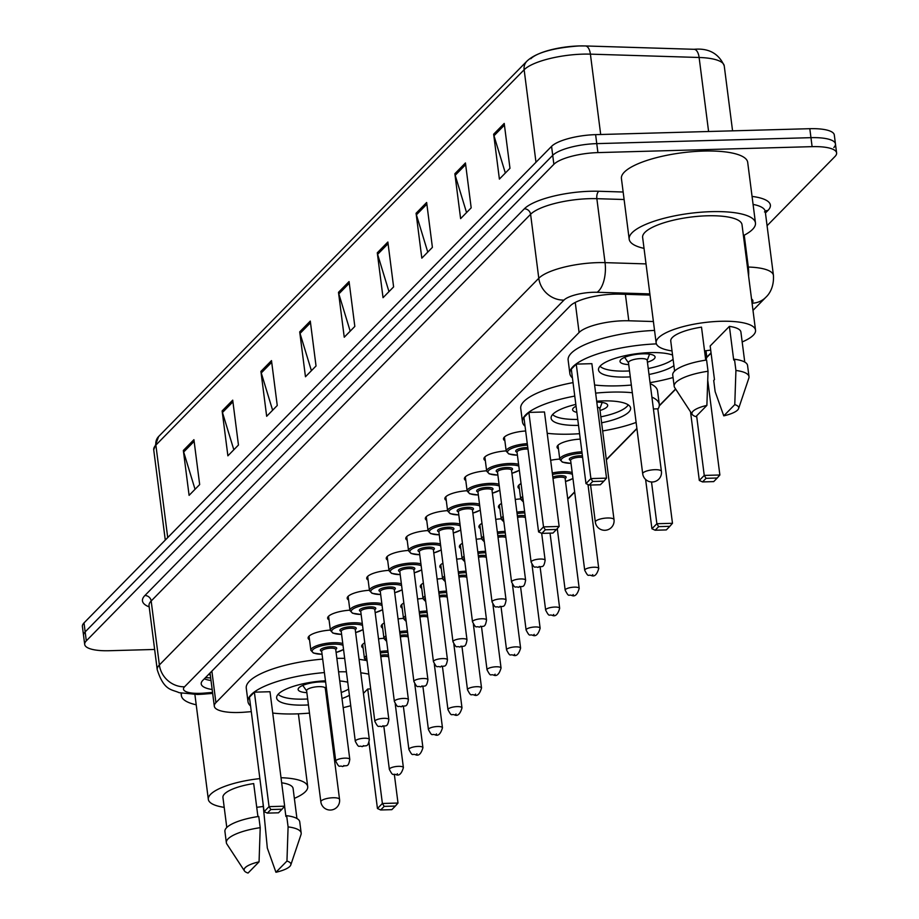 <?xml version="1.0" encoding="UTF-8"?>
<svg xmlns="http://www.w3.org/2000/svg" width="919" height="919" viewBox="0 0 919 919"><rect width="100%" height="100%" fill="white"/><g stroke="black" fill="none" stroke-linecap="round" stroke-linejoin="round"><path stroke-width="1.38" d="M653.409 321.535L628.803 320.777A35.359 9.925 172.7 0 0 623.151 320.777A35.359 9.925 172.7 0 0 579.096 332.483L215.919 702.644A35.359 9.925 172.7 0 0 214.311 706.206A35.359 9.925 172.7 0 0 244.787 712.168L251.301 711.651M567.735 498.902L574.662 491.849M606.322 459.58L636.901 428.415M659.291 405.601L675.591 388.978M706.677 357.296L711.042 352.839M558.465 448.897A18.862 5.296 -7.3 0 1 557.063 447.22A18.862 5.296 -7.3 0 1 580.28 439.121M550.665 460.293A18.862 5.296 -7.3 0 1 559.763 459.075M519.396 488.713A18.862 5.296 -7.3 0 1 517.994 487.036A18.862 5.296 -7.3 0 1 521.05 483.555M499.856 508.632A18.862 5.296 -7.3 0 1 498.454 506.955A18.862 5.296 -7.3 0 1 501.521 503.474M515.26 499.476A18.862 5.296 -7.3 0 1 520.694 498.902M480.327 528.54A18.862 5.296 -7.3 0 1 478.925 526.863A18.862 5.296 -7.3 0 1 481.981 523.382M495.732 519.384A18.862 5.296 -7.3 0 1 501.165 518.81M460.787 548.448A18.862 5.296 -7.3 0 1 459.385 546.771A18.862 5.296 -7.3 0 1 462.452 543.29M476.191 539.292A18.862 5.296 -7.3 0 1 481.625 538.718M441.258 568.356A18.862 5.296 -7.3 0 1 439.845 566.678A18.862 5.296 -7.3 0 1 442.912 563.198M456.663 559.2A18.862 5.296 -7.3 0 1 462.096 558.626M421.718 588.263A18.862 5.296 -7.3 0 1 420.316 586.586A18.862 5.296 -7.3 0 1 423.372 583.106M437.122 579.108A18.862 5.296 -7.3 0 1 442.556 578.545M402.189 608.183A18.862 5.296 -7.3 0 1 400.776 606.506A18.862 5.296 -7.3 0 1 403.843 603.025M417.594 599.027A18.862 5.296 -7.3 0 1 423.027 598.453M382.649 628.091A18.862 5.296 -7.3 0 1 381.247 626.413A18.862 5.296 -7.3 0 1 384.303 622.933M398.053 618.935A18.862 5.296 -7.3 0 1 403.487 618.361M363.12 647.998A18.862 5.296 -7.3 0 1 361.707 646.321A18.862 5.296 -7.3 0 1 364.774 642.841M378.525 638.843A18.862 5.296 -7.3 0 1 383.958 638.268M504.864 440.706A18.862 5.296 -7.3 0 1 503.463 439.029A18.862 5.296 -7.3 0 1 525.657 430.977M485.335 460.614A18.862 5.296 -7.3 0 1 483.922 458.937A18.862 5.296 -7.3 0 1 506.174 450.884M465.795 480.522A18.862 5.296 -7.3 0 1 464.394 478.845A18.862 5.296 -7.3 0 1 486.633 470.792M446.266 500.43A18.862 5.296 -7.3 0 1 444.853 498.753A18.862 5.296 -7.3 0 1 467.105 490.712M426.726 520.349A18.862 5.296 -7.3 0 1 425.325 518.672A18.862 5.296 -7.3 0 1 447.564 510.619M407.186 540.257A18.862 5.296 -7.3 0 1 405.784 538.58A18.862 5.296 -7.3 0 1 428.036 530.527M387.657 560.165A18.862 5.296 -7.3 0 1 386.256 558.488A18.862 5.296 -7.3 0 1 408.495 550.435M368.117 580.073A18.862 5.296 -7.3 0 1 366.715 578.396A18.862 5.296 -7.3 0 1 388.955 570.343M348.588 599.981A18.862 5.296 -7.3 0 1 347.187 598.303A18.862 5.296 -7.3 0 1 369.427 590.262M329.048 619.9A18.862 5.296 -7.3 0 1 327.646 618.223A18.862 5.296 -7.3 0 1 349.886 610.17M309.519 639.808A18.862 5.296 -7.3 0 1 308.118 638.131A18.862 5.296 -7.3 0 1 330.358 630.078M650.009 295.068L619.946 294.137A35.359 9.925 172.7 0 0 614.294 294.137A35.359 9.925 172.7 0 0 570.251 305.855L202.823 680.336A35.359 9.925 172.7 0 0 201.215 683.897A35.359 9.925 172.7 0 0 212.174 689.514M154.633 649.457L109.189 650.721A35.359 9.925 -7.3 0 1 84.697 644.426A35.359 9.925 -7.3 0 1 86.306 640.865L553.87 164.317A35.359 9.925 -7.3 0 1 597.913 152.6L812.109 146.649A35.359 9.925 -7.3 0 1 836.6 152.933A35.359 9.925 -7.3 0 1 834.992 156.494L767.078 225.718M84.697 644.426L83.549 635.454A35.359 9.925 -7.3 0 1 85.157 631.893L552.721 155.334A35.359 9.925 -7.3 0 1 596.764 143.628L810.96 137.666A35.359 9.925 -7.3 0 1 835.451 143.961A35.359 9.925 -7.3 0 1 833.843 147.522M211.025 680.531A35.359 9.925 -7.3 0 1 204.305 678.831M579.085 45.95A38.667 10.856 -7.3 0 1 585.127 45.961A11.786 5.583 -88.2 0 1 585.357 45.95L694.063 49.293A11.786 5.583 -88.2 0 0 693.834 49.293L585.575 45.973M835.451 143.961L834.303 134.978A35.359 9.925 -7.3 0 0 809.811 128.694L595.615 134.645A35.359 9.925 -7.3 0 0 551.572 146.362L84.008 622.91A35.359 9.925 -7.3 0 0 82.4 626.471L83.549 635.454A35.359 9.925 -7.3 0 1 85.157 631.893L552.721 155.334A35.359 9.925 -7.3 0 1 596.764 143.628L810.96 137.666A35.359 9.925 -7.3 0 1 835.451 143.961L836.6 152.933M195.046 489.299L183.685 452.022A9.431 8.524 -135.5 0 1 183.34 450.471L189.096 495.352L199.676 484.577L193.92 439.684L183.34 450.471M233.828 449.759L222.467 412.493A9.431 8.524 -135.5 0 1 222.134 410.931L227.889 455.824L238.458 445.037L232.714 400.156L222.134 410.931M272.621 410.23L261.26 372.953A9.431 8.524 -135.5 0 1 260.916 371.402L266.671 416.296L277.251 405.509L271.496 360.616L260.916 371.402M311.403 370.702L300.042 333.425A9.431 8.524 -135.5 0 1 299.709 331.874L305.464 376.756L316.033 365.98L310.289 321.087L299.709 331.874M505.347 173.036L493.985 135.759A9.431 8.524 -135.5 0 1 493.652 134.208L499.396 179.09L509.976 168.315L504.221 123.422L493.652 134.208M466.553 212.565L455.192 175.288A9.431 8.524 -135.5 0 1 454.859 173.737L460.614 218.63L471.183 207.843L465.439 162.95L454.859 173.737M427.772 252.093L416.41 214.828A9.431 8.524 -135.5 0 1 416.077 213.265L421.821 258.159L432.401 247.372L426.646 202.49L416.077 213.265M388.978 291.633L377.617 254.356A9.431 8.524 -135.5 0 1 377.284 252.805L383.039 297.687L393.608 286.912L387.864 242.019L377.284 252.805M350.196 331.162L338.835 293.896A9.431 8.524 -135.5 0 1 338.491 292.334L344.246 337.227L354.826 326.44L349.071 281.559L338.491 292.334M530.791 58.759A38.667 10.856 -7.3 0 1 578.947 45.95M644.035 248.371A63.652 17.863 -7.3 0 1 629.182 239.158A63.652 17.863 -7.3 0 1 711.363 211.657A63.652 17.863 -7.3 0 1 755.464 222.984A63.652 17.863 -7.3 0 1 743.414 235.632M629.182 239.158L621.428 178.562A63.652 17.863 -7.3 0 1 703.598 151.061A63.652 17.863 -7.3 0 1 747.698 162.376L755.464 222.984M672.03 350.932A50.097 14.061 -7.3 0 1 656.143 342.925A50.097 14.061 -7.3 0 1 720.818 321.282A50.097 14.061 -7.3 0 1 755.533 330.197A50.097 14.061 -7.3 0 1 742.184 341.948M656.143 342.925L642.634 237.435A50.097 14.061 -7.3 0 1 707.308 215.793A50.097 14.061 -7.3 0 1 742.012 224.707L755.533 330.197M723.77 415.847L734.775 404.624A23.572 6.617 -7.3 0 1 738.612 408.541A23.572 6.617 -7.3 0 1 723.77 415.847L715.143 391.643L713.707 380.42L714.477 379.639L710.169 345.969L729.399 326.371A35.359 9.925 -7.3 0 1 740.909 332.069L744.758 362.075M729.399 326.371L733.707 360.041L734.476 359.249A37.725 10.591 -7.3 0 1 747.561 365.429L748.996 376.652A37.725 10.591 -7.3 0 1 748.847 378.111L738.612 408.541M734.476 359.249L735.924 370.472A37.725 10.591 -7.3 0 1 748.996 376.652M735.924 370.472L734.775 404.624M704.735 352.356A68.959 19.356 -7.3 0 1 706.654 356.067A68.959 19.356 -7.3 0 1 705.735 360.145L701.507 327.141A35.359 9.925 -7.3 0 0 670.755 341.052L674.603 371.069M710.697 350.082A50.097 14.061 -7.3 0 1 704.551 350.874M695.878 416.629A23.572 6.617 -7.3 0 1 692.271 414.48A23.572 6.617 -7.3 0 1 706.883 405.405L695.878 416.629M692.271 414.48L674.695 387.611A37.725 10.591 -7.3 0 1 674.167 386.244A37.725 10.591 -7.3 0 1 708.032 371.253L706.596 360.03A37.725 10.591 -7.3 0 0 672.731 375.021L674.167 386.244M706.883 405.405L708.032 371.253M631.342 385.05A68.959 19.356 -7.3 0 1 617.637 385.854A68.959 19.356 -7.3 0 1 594.593 384.992M572.434 377.939A68.959 19.356 -7.3 0 1 569.86 373.596A68.959 19.356 -7.3 0 1 656.396 343.89M569.86 373.596L568.137 360.133A68.959 19.356 -7.3 0 1 654.546 330.426M630.296 376.882A40.08 11.246 -7.3 0 1 626.276 377.054A40.08 11.246 -7.3 0 1 598.51 369.932A40.08 11.246 -7.3 0 1 650.25 352.62A40.08 11.246 -7.3 0 1 672.559 355.044M673.914 365.659A40.08 11.246 -7.3 0 1 648.998 374.481M592.721 481.476L589.194 485.071L600.36 484.761L603.875 481.165L592.721 481.476L590.906 478.581L606.529 478.144L591.87 363.671L576.247 364.108L571.308 369.139L585.977 483.612L590.906 478.581L576.247 364.108M673.053 377.525A68.959 19.356 -7.3 0 1 650.055 382.649M702.541 481.924L713.695 481.613L717.222 478.018L706.068 478.328L702.541 481.924L699.313 480.453L704.253 475.422L696.625 415.859M706.068 478.328L704.253 475.422L719.876 474.997L707.779 380.604M699.313 480.453L690.525 411.815M719.876 474.997L717.222 478.018M589.194 485.071L585.977 483.612M606.529 478.144L603.875 481.165M629.538 370.931A38.897 10.913 -7.3 0 1 625.908 371.081A38.897 10.913 -7.3 0 1 600.015 366.233M647.424 362.189A17.679 4.963 172.7 0 0 655.075 356.974A17.679 4.963 172.7 0 0 642.829 353.826A17.679 4.963 172.7 0 0 620.003 361.466A17.679 4.963 172.7 0 0 628.722 364.59M673.099 359.318A38.897 10.913 -7.3 0 1 648.24 368.53M647.125 360.662A9.431 2.642 172.7 0 0 647.183 360.271A9.431 2.642 172.7 0 0 640.646 358.594A9.431 2.642 172.7 0 0 628.47 362.66L642.703 473.767A9.431 9.431 0 0 0 658.797 479.167A9.431 9.431 0 0 0 661.416 471.367A9.431 2.642 172.7 0 0 654.879 469.689A9.431 2.642 172.7 0 0 643.139 472.814A9.431 2.642 172.7 0 0 642.703 473.767M196.207 704.793A63.652 17.863 -7.3 0 1 181.365 695.58A63.652 17.863 -7.3 0 1 181.583 693.271M224.202 807.353A50.097 14.061 -7.3 0 1 208.326 799.346A50.097 14.061 -7.3 0 1 259.87 778.611M275.941 872.269L286.958 861.057A23.572 6.617 -7.3 0 1 290.783 864.974A23.572 6.617 -7.3 0 1 275.941 872.269L267.326 848.076L262.857 801.873M281.662 782.804A35.359 9.925 -7.3 0 1 293.092 788.491L296.94 818.507M284.591 806.285L285.889 816.463L286.659 815.681A37.725 10.591 -7.3 0 1 299.743 821.862L301.179 833.085A37.725 10.591 -7.3 0 1 301.018 834.544L290.783 864.974M286.659 815.681L288.095 826.893A37.725 10.591 -7.3 0 1 301.179 833.085M288.095 826.893L286.958 861.057M257.917 816.577L253.69 783.574A35.359 9.925 -7.3 0 0 222.938 797.474L226.786 827.491M281.019 777.715A50.097 14.061 -7.3 0 1 307.704 786.618A50.097 14.061 -7.3 0 1 294.356 798.37M262.868 806.514A50.097 14.061 -7.3 0 1 256.723 807.296M248.05 873.05A23.572 6.617 -7.3 0 1 244.443 870.902A23.572 6.617 -7.3 0 1 259.066 861.827L248.05 873.05M244.443 870.902L226.878 844.044A37.725 10.591 -7.3 0 1 226.35 842.666A37.725 10.591 -7.3 0 1 260.215 827.674L258.767 816.451A37.725 10.591 -7.3 0 0 224.914 831.442L226.35 842.666M259.066 861.827L260.215 827.674M579.579 433.699A68.959 19.356 -7.3 0 1 570.239 434.159A68.959 19.356 -7.3 0 1 547.207 433.297M525.048 426.244A68.959 19.356 -7.3 0 1 522.463 421.901A68.959 19.356 -7.3 0 1 574.766 396.078M595.638 393.125A68.959 19.356 -7.3 0 1 611.491 392.114A68.959 19.356 -7.3 0 1 632.329 392.735M522.463 421.901L520.74 408.427A68.959 19.356 -7.3 0 1 573.042 382.614M596.672 401.235A40.08 11.246 -7.3 0 1 602.853 400.914A40.08 11.246 -7.3 0 1 630.618 408.047A40.08 11.246 -7.3 0 1 601.612 422.786M545.335 529.781L541.808 533.376L552.962 533.066L556.489 529.47L545.335 529.781L543.52 526.886L559.143 526.449L544.473 411.976L528.862 412.413L523.922 417.444L538.58 531.917L543.52 526.886L528.862 412.413M651.904 397.123A68.959 19.356 -7.3 0 1 659.268 404.371A68.959 19.356 -7.3 0 1 657.866 409.219M636.132 422.43A68.959 19.356 -7.3 0 1 602.657 430.954M578.51 425.371A40.08 11.246 -7.3 0 1 551.113 418.225A40.08 11.246 -7.3 0 1 575.834 404.417M655.155 530.229L666.309 529.918L669.836 526.323L658.67 526.633L655.155 530.229L651.927 528.758L656.867 523.727L672.478 523.29L657.82 408.829L653.42 408.955M650.181 383.648A68.959 19.356 -7.3 0 1 657.544 390.908L659.268 404.371M658.67 526.633L656.867 523.727L651.514 481.981M651.927 528.758L645.609 479.442M672.478 523.29L669.836 526.323M541.808 533.376L538.58 531.917M559.143 526.449L556.489 529.47M577.752 419.409A38.897 10.913 -7.3 0 1 552.618 414.526M600.038 410.494A17.679 4.963 172.7 0 0 607.689 405.279A17.679 4.963 172.7 0 0 596.787 402.108M628.228 404.842A38.897 10.913 -7.3 0 1 600.854 416.835M576.064 406.209A17.679 4.963 172.7 0 0 572.606 409.771A17.679 4.963 172.7 0 0 576.845 412.355M599.739 408.966A9.431 2.642 172.7 0 0 599.785 408.576A9.431 2.642 172.7 0 0 597.442 407.174M309.473 713.098A68.959 19.356 -7.3 0 1 295.769 713.914A68.959 19.356 -7.3 0 1 272.725 713.052M250.577 705.987A68.959 19.356 -7.3 0 1 247.992 701.645A68.959 19.356 -7.3 0 1 324.407 672.57M247.992 701.645L246.269 688.182A68.959 19.356 -7.3 0 1 322.684 659.107M339.743 680.956A40.08 11.246 -7.3 0 1 347.727 682.208M349.404 695.315A40.08 11.246 -7.3 0 1 341.994 698.543M328.221 702.311A40.08 11.246 -7.3 0 1 327.141 702.53M308.428 704.93A40.08 11.246 -7.3 0 1 304.407 705.103A40.08 11.246 -7.3 0 1 276.642 697.981A40.08 11.246 -7.3 0 1 325.464 680.784M270.864 809.536L267.337 813.12L278.491 812.81L282.018 809.225L270.864 809.536L269.049 806.629L284.66 806.193L270.002 691.731L254.379 692.168L249.44 697.199L264.109 811.661L269.049 806.629L254.379 692.168M338.571 671.823A68.959 19.356 -7.3 0 1 346.394 671.823M360.788 672.811A68.959 19.356 -7.3 0 1 368.783 674.167M350.736 705.7A68.959 19.356 -7.3 0 1 343.166 707.676M329.266 710.525A68.959 19.356 -7.3 0 1 328.186 710.709M370.679 688.928L367.726 689.009L363.419 693.397M336.848 658.36A68.959 19.356 -7.3 0 1 344.671 658.36M359.065 659.348A68.959 19.356 -7.3 0 1 365.578 660.382M380.673 809.972L391.827 809.662L395.354 806.066L384.199 806.377L380.673 809.972L377.445 808.513L382.384 803.482L367.726 689.009M384.199 806.377L382.384 803.482L398.007 803.045L394.366 774.602M377.445 808.513L368.978 742.391M398.007 803.045L395.354 806.066M267.337 813.12L264.109 811.661M284.66 806.193L282.018 809.225M307.67 698.98A38.897 10.913 -7.3 0 1 304.04 699.129A38.897 10.913 -7.3 0 1 278.147 694.282M325.556 690.238A17.679 4.963 172.7 0 0 326.624 689.893M325.613 681.978A17.679 4.963 172.7 0 0 320.961 681.887A17.679 4.963 172.7 0 0 298.135 689.526A17.679 4.963 172.7 0 0 306.854 692.639M348.611 689.124A38.897 10.913 -7.3 0 1 341.225 692.512M327.463 696.361A38.897 10.913 -7.3 0 1 326.371 696.579M325.269 688.722A9.431 2.642 172.7 0 0 325.315 688.32A9.431 2.642 172.7 0 0 318.778 686.642A9.431 2.642 172.7 0 0 306.613 690.72L320.846 801.816A9.431 9.431 0 0 0 336.928 807.227A9.431 9.431 0 0 0 339.548 799.427A9.431 2.642 172.7 0 0 333.011 797.749A9.431 2.642 172.7 0 0 321.271 800.863A9.431 2.642 172.7 0 0 320.846 801.816M625.402 294.31L628.803 320.777M209.394 673.65A11.786 3.308 172.7 0 0 210.348 675.293M575.248 302.431L579.096 332.483M211.875 671.111L215.919 702.644M649.859 293.896L597.109 292.276A23.572 6.617 172.7 0 0 593.341 292.276A23.572 6.617 172.7 0 0 563.979 300.076L184.558 686.792A23.572 6.617 172.7 0 0 199.825 693.351A23.572 6.617 172.7 0 0 203.8 693.133L212.542 692.432M203.8 693.133A23.572 3.768 -94.6 0 1 202.812 694.19L197.596 694.477L179.102 692.685C172.037 689.273 164.076 691.226 157.229 669.71A47.156 13.234 -7.3 0 1 159.378 664.965L538.787 278.262A47.156 13.234 -7.3 0 1 597.511 262.639A47.156 13.234 -7.3 0 1 605.047 262.639L596.856 198.676A47.156 13.234 172.7 0 0 589.32 198.676A47.156 13.234 172.7 0 0 530.596 214.288L151.175 600.992A47.156 13.234 172.7 0 0 149.039 605.747L149.004 605.357M149.177 606.896A53.049 14.888 -7.3 0 1 144.88 595.535L524.301 208.831A5.893 5.33 -135.5 0 1 530.596 214.288L538.787 278.262A23.572 21.321 44.5 0 0 563.979 300.076M524.301 208.831A53.049 14.888 -7.3 0 1 590.366 191.267A53.049 14.888 -7.3 0 1 598.843 191.267L623.151 192.014M752.064 196.413A53.049 14.888 -7.3 0 1 767.962 210.44L765.447 213.001M812.109 146.649L809.811 128.694M597.913 152.6L595.615 134.645M553.87 164.317L551.572 146.362M86.306 640.865L84.008 622.91M747.434 267.015L748.307 267.038L744.229 235.207M748.594 276.068A23.572 11.177 -88.2 0 0 748.307 267.038A47.156 13.234 -7.3 0 1 773.442 275.424L765.251 211.462A47.156 13.234 172.7 0 0 753.075 204.397M597.109 292.276A23.572 11.177 -88.2 0 0 605.047 262.639L646.023 263.902M624.104 199.515L596.856 198.676A5.893 2.791 91.8 0 1 598.843 191.267M184.558 686.792A23.572 21.321 44.5 0 1 159.378 664.965L151.175 600.992A5.893 5.33 -135.5 0 0 144.88 595.535M752.052 303.04A23.572 6.617 172.7 0 0 751.535 298.985M765.24 211.29A5.893 5.33 -135.5 0 1 767.962 210.44M752.075 303.236A23.572 21.321 44.5 0 0 765.814 297.308C767.043 296.171 774.235 289.565 773.442 275.424M708.595 131.509L699.118 57.483A11.786 5.583 -88.2 0 0 694.063 49.293C708.687 47.972 718.75 53.497 724.241 65.858A47.156 13.234 172.7 0 0 699.118 57.483L590.4 54.141A47.156 13.234 172.7 0 0 582.864 54.141A47.156 13.234 172.7 0 0 524.14 69.752A11.786 10.66 -135.5 0 1 526.886 61.194C535.501 52.911 552.882 47.834 579.016 45.95L585.357 45.95A11.786 5.583 -88.2 0 1 590.4 54.141L600.693 134.507M535.984 162.238L524.14 69.752L155.874 445.106A47.156 13.234 172.7 0 0 153.726 449.851L158.608 436.536A11.786 10.66 44.5 0 0 155.874 445.106L167.718 537.592M338.835 293.896L349.289 283.236M377.617 254.356L388.082 243.696M416.41 214.828L426.864 204.167M455.192 175.288L465.657 164.639M493.985 135.759L504.439 125.099M300.042 333.425L310.507 322.764M261.26 372.953L271.714 362.293M222.467 412.493L232.932 401.833M183.685 452.022L194.139 441.361M595.742 521.119A9.431 2.642 172.7 0 0 595.317 522.072A9.431 9.431 0 0 0 611.399 527.472A9.431 9.431 0 0 0 614.018 519.672A9.431 2.642 172.7 0 0 607.493 517.994A9.431 2.642 172.7 0 0 595.742 521.119M517.029 452.182A8.248 2.32 -7.3 0 1 517.374 449.448A8.248 2.32 -7.3 0 1 526.369 447.576A8.248 2.32 -7.3 0 1 527.782 447.587M527.977 449.104A7.076 1.987 172.7 0 0 526.15 449.058A7.076 1.987 172.7 0 0 517.018 452.114L517.029 451.964M540.246 559.039A7.076 1.987 -7.3 0 1 545.139 560.303C543.577 569.332 541.773 565.323 537.937 567.448C534.146 565.736 535.329 570.113 531.113 562.095A7.076 1.987 -7.3 0 1 540.246 559.039M538.488 567.172L539.2 566.449L538.488 567.172M504.393 437.053L506.208 451.218A17.679 4.963 -7.3 0 1 527.276 443.659M527.46 445.118A16.508 4.629 172.7 0 0 508.31 450.494A16.508 4.629 172.7 0 0 517.408 455.146M484.864 456.961L486.679 471.137A17.679 4.963 -7.3 0 1 509.505 463.498A17.679 4.963 -7.3 0 1 518.592 464.325M511.906 473.262A16.508 4.629 172.7 0 0 519.327 470.137M518.81 466.105A16.508 4.629 172.7 0 0 509.298 464.98A16.508 4.629 172.7 0 0 489.011 470.183A16.508 4.629 172.7 0 0 497.88 475.054M497.501 472.09A8.248 2.32 -7.3 0 1 497.845 469.368A8.248 2.32 -7.3 0 1 506.828 467.495A8.248 2.32 -7.3 0 1 511.527 470.287M497.489 472.033L511.573 582.003A7.076 1.987 -7.3 0 1 520.705 578.947A7.076 1.987 -7.3 0 1 525.611 580.211L511.515 470.229A7.076 1.987 172.7 0 0 506.622 468.977A7.076 1.987 172.7 0 0 497.489 472.033L497.489 471.872M518.959 587.08L519.66 586.356L518.959 587.08M465.324 476.869L467.139 491.045A17.679 4.963 -7.3 0 1 489.976 483.405A17.679 4.963 -7.3 0 1 499.051 484.233M492.377 493.17A16.508 4.629 172.7 0 0 499.798 490.045M499.281 486.025A16.508 4.629 172.7 0 0 489.758 484.887A16.508 4.629 172.7 0 0 469.471 490.103A16.508 4.629 172.7 0 0 478.339 494.962M477.96 491.998A8.248 2.32 -7.3 0 1 478.305 489.276A8.248 2.32 -7.3 0 1 487.288 487.403A8.248 2.32 -7.3 0 1 491.987 490.206M477.949 491.941L492.044 601.911A7.076 1.987 -7.3 0 1 501.177 598.866A7.076 1.987 -7.3 0 1 506.07 600.118L491.987 490.137A7.076 1.987 172.7 0 0 487.081 488.885A7.076 1.987 172.7 0 0 477.949 491.941L477.96 491.78M499.419 606.988L500.131 606.264L499.419 606.988M445.795 496.777L447.61 510.953A17.679 4.963 -7.3 0 1 470.436 503.313A17.679 4.963 -7.3 0 1 479.511 504.14M472.837 513.078A16.508 4.629 172.7 0 0 480.258 509.953M479.741 505.932A16.508 4.629 172.7 0 0 470.229 504.795A16.508 4.629 172.7 0 0 449.942 510.011A16.508 4.629 172.7 0 0 458.811 514.881M458.432 511.906A8.248 2.32 -7.3 0 1 458.765 509.183A8.248 2.32 -7.3 0 1 467.76 507.311A8.248 2.32 -7.3 0 1 472.458 510.114M458.42 511.849L472.504 621.83A7.076 1.987 -7.3 0 1 481.636 618.774A7.076 1.987 -7.3 0 1 486.542 620.026L472.446 510.056A7.076 1.987 172.7 0 0 467.553 508.793A7.076 1.987 172.7 0 0 458.42 511.849L458.42 511.688M479.89 626.896L480.591 626.184L479.89 626.896M426.255 516.696L428.07 530.86A17.679 4.963 -7.3 0 1 450.896 523.221A17.679 4.963 -7.3 0 1 459.982 524.048M453.308 532.986A16.508 4.629 172.7 0 0 460.729 529.861M460.212 525.84A16.508 4.629 172.7 0 0 450.689 524.703A16.508 4.629 172.7 0 0 430.402 529.918A16.508 4.629 172.7 0 0 439.271 534.789M438.891 531.825A8.248 2.32 -7.3 0 1 439.236 529.091A8.248 2.32 -7.3 0 1 448.219 527.219A8.248 2.32 -7.3 0 1 452.918 530.022M438.88 531.756L452.975 641.738A7.076 1.987 -7.3 0 1 462.108 638.682A7.076 1.987 -7.3 0 1 467.001 639.934L452.918 529.964A7.076 1.987 172.7 0 0 448.012 528.701A7.076 1.987 172.7 0 0 438.88 531.756L438.88 531.607M460.35 646.804L461.062 646.091L460.35 646.804M406.726 536.604L408.541 550.768A17.679 4.963 -7.3 0 1 431.367 543.14A17.679 4.963 -7.3 0 1 440.442 543.968M433.768 552.905A16.508 4.629 172.7 0 0 441.189 549.78M440.672 545.748A16.508 4.629 172.7 0 0 431.16 544.611A16.508 4.629 172.7 0 0 410.873 549.826A16.508 4.629 172.7 0 0 419.742 554.697M419.351 551.733A8.248 2.32 -7.3 0 1 419.696 548.999A8.248 2.32 -7.3 0 1 428.691 547.127A8.248 2.32 -7.3 0 1 433.389 549.93M419.351 551.664L433.435 661.646A7.076 1.987 -7.3 0 1 442.567 658.59A7.076 1.987 -7.3 0 1 447.473 659.853L433.377 549.872A7.076 1.987 172.7 0 0 428.484 548.609A7.076 1.987 172.7 0 0 419.351 551.664L419.351 551.515M440.821 666.723L441.522 665.999L440.821 666.723M387.186 556.512L389.001 570.688A17.679 4.963 -7.3 0 1 411.827 563.048A17.679 4.963 -7.3 0 1 420.913 563.875M414.228 572.813A16.508 4.629 172.7 0 0 421.66 569.688M421.143 565.656A16.508 4.629 172.7 0 0 411.62 564.53A16.508 4.629 172.7 0 0 391.333 569.734A16.508 4.629 172.7 0 0 400.202 574.605M399.822 571.641A8.248 2.32 -7.3 0 1 400.167 568.918A8.248 2.32 -7.3 0 1 409.15 567.046A8.248 2.32 -7.3 0 1 413.849 569.837M399.811 571.584L413.906 681.553A7.076 1.987 -7.3 0 1 423.039 678.498A7.076 1.987 -7.3 0 1 427.932 679.761L413.849 569.78A7.076 1.987 172.7 0 0 408.944 568.528A7.076 1.987 172.7 0 0 399.811 571.584L399.811 571.423M421.281 686.631L421.993 685.907L421.281 686.631M367.657 576.42L369.472 590.595A17.679 4.963 -7.3 0 1 392.298 582.956A17.679 4.963 -7.3 0 1 401.373 583.783M394.699 592.721A16.508 4.629 172.7 0 0 402.12 589.596M401.603 585.575A16.508 4.629 172.7 0 0 392.091 584.438A16.508 4.629 172.7 0 0 371.804 589.653A16.508 4.629 172.7 0 0 380.673 594.513M380.282 591.549A8.248 2.32 -7.3 0 1 380.627 588.826A8.248 2.32 -7.3 0 1 389.622 586.954A8.248 2.32 -7.3 0 1 394.32 589.757M380.282 591.491L394.366 701.473A7.076 1.987 -7.3 0 1 403.498 698.417A7.076 1.987 -7.3 0 1 408.404 699.669L394.308 589.688A7.076 1.987 172.7 0 0 389.415 588.436A7.076 1.987 172.7 0 0 380.282 591.491L380.282 591.331M401.752 706.539L402.453 705.815L401.752 706.539M348.117 596.328L349.932 610.503A17.679 4.963 -7.3 0 1 372.758 602.864A17.679 4.963 -7.3 0 1 381.844 603.691M375.159 612.628A16.508 4.629 172.7 0 0 382.591 609.504M382.074 605.483A16.508 4.629 172.7 0 0 372.551 604.346A16.508 4.629 172.7 0 0 352.264 609.561A16.508 4.629 172.7 0 0 361.133 614.432M360.753 611.457A8.248 2.32 -7.3 0 1 361.098 608.734A8.248 2.32 -7.3 0 1 370.081 606.862A8.248 2.32 -7.3 0 1 374.78 609.665M360.742 611.399L374.837 721.381A7.076 1.987 -7.3 0 1 383.97 718.325A7.076 1.987 -7.3 0 1 388.863 719.577L374.78 609.607A7.076 1.987 172.7 0 0 369.875 608.344A7.076 1.987 172.7 0 0 360.742 611.399L360.742 611.238M382.212 726.447L382.924 725.734L382.212 726.447M328.588 616.247L330.403 630.411A17.679 4.963 -7.3 0 1 353.229 622.772A17.679 4.963 -7.3 0 1 362.304 623.599M355.63 632.536A16.508 4.629 172.7 0 0 363.051 629.423M362.534 625.391A16.508 4.629 172.7 0 0 353.022 624.254A16.508 4.629 172.7 0 0 332.735 629.469A16.508 4.629 172.7 0 0 341.592 634.34M341.213 631.376A8.248 2.32 -7.3 0 1 341.558 628.642A8.248 2.32 -7.3 0 1 350.553 626.769A8.248 2.32 -7.3 0 1 355.251 629.572M341.213 631.307L355.297 741.288A7.076 1.987 -7.3 0 1 364.429 738.233A7.076 1.987 -7.3 0 1 369.335 739.496L355.239 629.515A7.076 1.987 172.7 0 0 350.346 628.251A7.076 1.987 172.7 0 0 341.213 631.307L341.213 631.158M362.683 746.354L363.384 745.642L362.683 746.354M309.048 636.155L310.863 650.319A17.679 4.963 -7.3 0 1 333.689 642.691A17.679 4.963 -7.3 0 1 342.776 643.518M336.09 652.456A16.508 4.629 172.7 0 0 343.522 649.331M343.005 645.299A16.508 4.629 172.7 0 0 333.482 644.173A16.508 4.629 172.7 0 0 313.195 649.377A16.508 4.629 172.7 0 0 322.064 654.248M321.684 651.284A8.248 2.32 -7.3 0 1 322.029 648.561A8.248 2.32 -7.3 0 1 331.012 646.689A8.248 2.32 -7.3 0 1 335.711 649.48M321.673 651.215L335.768 761.196A7.076 1.987 -7.3 0 1 344.889 758.141A7.076 1.987 -7.3 0 1 349.794 759.404L335.711 649.423A7.076 1.987 172.7 0 0 330.806 648.171A7.076 1.987 172.7 0 0 321.673 651.215L321.673 651.066M343.143 766.274L343.855 765.55L343.143 766.274M571.021 463.394L562.348 462.119L559.809 459.42A17.679 4.963 -7.3 0 1 581.899 451.803M582.083 453.274A16.508 4.629 172.7 0 0 562.083 458.524A16.508 4.629 172.7 0 0 571.009 463.337M570.63 460.373A8.248 2.32 -7.3 0 1 570.975 457.651A8.248 2.32 -7.3 0 1 579.958 455.778A8.248 2.32 -7.3 0 1 582.416 455.847M582.623 457.421A7.076 1.987 172.7 0 0 579.751 457.26A7.076 1.987 172.7 0 0 570.619 460.316L570.619 460.155M598.74 568.493C596.982 574.524 594.582 576.902 591.537 575.639C587.735 573.938 588.93 578.315 584.714 570.285A7.076 1.987 -7.3 0 1 593.835 567.23A7.076 1.987 -7.3 0 1 598.74 568.493L587.988 484.52M592.801 574.639L592.089 575.363L592.801 574.639M552.285 472.986A17.679 4.963 -7.3 0 1 563.106 471.688A17.679 4.963 -7.3 0 1 572.181 472.515M572.411 474.307A16.508 4.629 172.7 0 0 562.899 473.17A16.508 4.629 172.7 0 0 552.48 474.445M552.801 476.995A8.248 2.32 -7.3 0 1 560.429 475.686A8.248 2.32 -7.3 0 1 565.128 478.489M565.07 478.271L565.116 478.42A7.076 1.987 172.7 0 0 560.222 477.168A7.076 1.987 172.7 0 0 552.997 478.546M579.2 588.401C577.442 594.432 575.041 596.822 571.997 595.546C568.206 593.846 569.389 598.223 565.174 590.205A7.076 1.987 -7.3 0 1 574.306 587.149A7.076 1.987 -7.3 0 1 579.2 588.401L565.116 478.42M573.261 594.547L572.56 595.271L573.261 594.547M565.507 481.453A16.508 4.629 172.7 0 0 572.928 478.328M523.416 501.992L520.74 499.235A17.679 4.963 -7.3 0 1 522.716 496.513M522.957 498.397A16.508 4.629 172.7 0 0 523.382 501.728M559.671 608.309C557.913 614.34 555.501 616.729 552.468 615.466C548.666 613.754 549.861 618.131 545.645 610.113A7.076 1.987 -7.3 0 1 554.766 607.057A7.076 1.987 -7.3 0 1 559.671 608.309L550.044 533.146M553.72 614.466L553.02 615.179L553.72 614.466M503.876 521.9L501.211 519.143A17.679 4.963 -7.3 0 1 503.175 516.421M516.892 512.147A17.679 4.963 -7.3 0 1 524.037 511.504A17.679 4.963 -7.3 0 1 524.634 511.492M524.818 512.974A16.508 4.629 172.7 0 0 523.819 512.986A16.508 4.629 172.7 0 0 517.075 513.595M503.417 518.316A16.508 4.629 172.7 0 0 503.842 521.636M517.374 515.904A8.248 2.32 -7.3 0 1 521.36 515.502A8.248 2.32 -7.3 0 1 525.174 515.789M525.404 517.558A7.076 1.987 172.7 0 0 521.142 516.983A7.076 1.987 172.7 0 0 517.558 517.363M540.131 628.217C538.373 634.259 535.972 636.637 532.928 635.374C529.137 633.662 530.32 638.039 526.105 630.02A7.076 1.987 -7.3 0 1 535.237 626.965A7.076 1.987 -7.3 0 1 540.131 628.217L531.975 564.507M534.192 634.374L533.491 635.086L534.192 634.374M484.347 541.808L481.671 539.051A17.679 4.963 -7.3 0 1 483.647 536.34M497.351 532.055A17.679 4.963 -7.3 0 1 504.497 531.423A17.679 4.963 -7.3 0 1 505.094 531.4M505.289 532.882A16.508 4.629 172.7 0 0 504.29 532.905A16.508 4.629 172.7 0 0 497.535 533.502M483.888 538.224A16.508 4.629 172.7 0 0 484.313 541.555M497.834 535.811A8.248 2.32 -7.3 0 1 501.82 535.421A8.248 2.32 -7.3 0 1 505.645 535.697M505.875 537.466A7.076 1.987 172.7 0 0 501.613 536.891A7.076 1.987 172.7 0 0 498.018 537.27M520.602 648.136C518.833 654.167 516.432 656.545 513.399 655.281C509.597 653.581 510.792 657.947 506.564 649.928A7.076 1.987 -7.3 0 1 515.697 646.873A7.076 1.987 -7.3 0 1 520.602 648.136L512.434 584.415M514.651 654.282L513.951 655.006L514.651 654.282M464.807 561.727L462.131 558.97A17.679 4.963 -7.3 0 1 464.106 556.248M477.823 551.963A17.679 4.963 -7.3 0 1 484.968 551.331A17.679 4.963 -7.3 0 1 485.565 551.32M485.749 552.79A16.508 4.629 172.7 0 0 484.75 552.813A16.508 4.629 172.7 0 0 478.006 553.422M464.348 558.132A16.508 4.629 172.7 0 0 464.773 561.463M478.305 555.731A8.248 2.32 -7.3 0 1 482.291 555.329A8.248 2.32 -7.3 0 1 486.105 555.604M486.335 557.373A7.076 1.987 172.7 0 0 482.073 556.811A7.076 1.987 172.7 0 0 478.489 557.178M501.062 668.044C499.304 674.075 496.903 676.453 493.859 675.189C490.068 673.489 491.251 677.866 487.036 669.836A7.076 1.987 -7.3 0 1 496.168 666.78A7.076 1.987 -7.3 0 1 501.062 668.044L492.906 604.334M495.123 674.19L494.422 674.914L495.123 674.19M445.278 581.635L442.602 578.878A17.679 4.963 -7.3 0 1 444.566 576.156M458.282 571.871A17.679 4.963 -7.3 0 1 465.428 571.239A17.679 4.963 -7.3 0 1 466.025 571.227M466.209 572.698A16.508 4.629 172.7 0 0 465.221 572.721A16.508 4.629 172.7 0 0 458.466 573.33M444.807 578.04A16.508 4.629 172.7 0 0 445.244 581.371M458.765 575.639A8.248 2.32 -7.3 0 1 462.751 575.237A8.248 2.32 -7.3 0 1 466.576 575.512M466.806 577.281A7.076 1.987 172.7 0 0 462.544 576.718A7.076 1.987 172.7 0 0 458.949 577.098M481.533 687.952C479.764 693.983 477.363 696.372 474.33 695.097C470.528 693.397 471.723 697.774 467.495 689.755A7.076 1.987 -7.3 0 1 476.628 686.7A7.076 1.987 -7.3 0 1 481.533 687.952L473.365 624.242M475.582 694.109L474.882 694.821L475.582 694.109M425.738 601.543L423.062 598.786A17.679 4.963 -7.3 0 1 425.037 596.063M438.754 591.79A17.679 4.963 -7.3 0 1 445.899 591.147A17.679 4.963 -7.3 0 1 446.485 591.135M446.68 592.617A16.508 4.629 172.7 0 0 445.681 592.629A16.508 4.629 172.7 0 0 438.937 593.237M425.279 597.947A16.508 4.629 172.7 0 0 425.704 601.279M439.236 595.546A8.248 2.32 -7.3 0 1 443.222 595.144A8.248 2.32 -7.3 0 1 447.036 595.432M447.266 597.201A7.076 1.987 172.7 0 0 443.004 596.626A7.076 1.987 172.7 0 0 439.42 597.005M461.993 707.86C460.235 713.891 457.834 716.28 454.79 715.016C450.999 713.305 452.182 717.682 447.967 709.663A7.076 1.987 -7.3 0 1 457.099 706.608A7.076 1.987 -7.3 0 1 461.993 707.86L453.837 644.15M456.054 714.017L455.342 714.729L456.054 714.017M406.198 621.451L403.533 618.694A17.679 4.963 -7.3 0 1 405.497 615.971M419.213 611.698A17.679 4.963 -7.3 0 1 426.359 611.055A17.679 4.963 -7.3 0 1 426.956 611.043M427.14 612.525A16.508 4.629 172.7 0 0 426.152 612.536A16.508 4.629 172.7 0 0 419.397 613.145M405.738 617.867A16.508 4.629 172.7 0 0 406.175 621.187M419.696 615.454A8.248 2.32 -7.3 0 1 423.682 615.052A8.248 2.32 -7.3 0 1 427.507 615.339M427.737 617.109A7.076 1.987 172.7 0 0 423.475 616.534A7.076 1.987 172.7 0 0 419.88 616.913M442.464 727.779C440.695 733.81 438.294 736.188 435.261 734.924C431.459 733.213 432.654 737.589 428.426 729.571A7.076 1.987 -7.3 0 1 437.559 726.515A7.076 1.987 -7.3 0 1 442.464 727.779L434.296 664.058M436.514 733.925L435.813 734.637L436.514 733.925M386.669 641.359L383.993 638.602A17.679 4.963 -7.3 0 1 385.969 635.891M399.685 631.606A17.679 4.963 -7.3 0 1 406.818 630.974A17.679 4.963 -7.3 0 1 407.416 630.951M407.611 632.433A16.508 4.629 172.7 0 0 406.612 632.456A16.508 4.629 172.7 0 0 399.868 633.053M386.21 637.775A16.508 4.629 172.7 0 0 386.635 641.106M400.167 635.374A8.248 2.32 -7.3 0 1 404.142 634.972A8.248 2.32 -7.3 0 1 407.967 635.247M408.197 637.016A7.076 1.987 172.7 0 0 403.935 636.453A7.076 1.987 172.7 0 0 400.351 636.821M422.924 747.687C421.166 753.718 418.765 756.096 415.721 754.832C411.93 753.132 413.113 757.509 408.898 749.479A7.076 1.987 -7.3 0 1 418.03 746.423A7.076 1.987 -7.3 0 1 422.924 747.687L414.768 683.966M416.985 753.833L416.273 754.556L416.985 753.833M367.129 661.278L364.464 658.521A17.679 4.963 -7.3 0 1 366.428 655.798M380.144 651.514A17.679 4.963 -7.3 0 1 387.29 650.882A17.679 4.963 -7.3 0 1 387.887 650.87M388.071 652.341A16.508 4.629 172.7 0 0 387.083 652.364A16.508 4.629 172.7 0 0 380.328 652.972M366.67 657.682A16.508 4.629 172.7 0 0 367.095 661.014M380.627 655.281A8.248 2.32 -7.3 0 1 384.613 654.879A8.248 2.32 -7.3 0 1 388.438 655.155M388.657 656.924A7.076 1.987 172.7 0 0 384.406 656.361A7.076 1.987 172.7 0 0 380.811 656.729M403.395 767.595C401.626 773.626 399.225 776.015 396.192 774.74C392.39 773.04 393.585 777.417 389.357 769.387A7.076 1.987 -7.3 0 1 398.49 766.331A7.076 1.987 -7.3 0 1 403.395 767.595L395.227 703.885M397.445 773.741L396.744 774.464L397.445 773.741M210.692 677.958L205.5 677.613M210.049 672.972L214.311 706.206M157.229 669.71L149.039 605.747M765.251 211.462L764.47 211.921M567.77 499.155L574.697 492.102M606.356 459.833L636.924 428.668M659.245 405.922L675.706 389.151M706.642 357.617L711.076 353.091M752.994 310.381L765.814 297.308M202.812 694.19L212.668 693.397M158.608 436.536L526.886 61.194M153.726 449.851L165.282 540.073M724.241 65.858L732.569 130.843M706.654 356.067L705.976 350.713M628.504 362.856L624.633 357.353M647.183 360.271L661.416 471.367M647.206 360.466L649.561 354.16M181.365 695.58L181.054 693.156M208.326 799.346L194.897 694.511M307.704 786.618L298.388 713.822M590.572 485.037L595.317 522.072M599.785 408.576L614.018 519.672M599.82 408.76L602.163 402.465M306.636 690.916L302.765 685.413M325.315 688.32L339.548 799.427M325.337 688.515L326.165 686.298M545.139 560.303L541.682 533.319M531.113 562.095L517.018 452.114M506.208 451.218L508.758 453.929L517.42 455.204M519.361 470.333L511.917 473.319M525.611 580.211C524.037 589.251 522.245 585.231 518.408 587.356C514.606 585.656 515.8 590.032 511.573 582.003M486.679 471.137L489.218 473.836L497.88 475.112M499.821 490.241L492.377 493.227M506.07 600.118C504.508 609.159 502.704 605.139 498.868 607.264C495.077 605.564 496.26 609.94 492.044 601.911M467.139 491.045L469.678 493.744L478.351 495.019M480.292 510.16L472.848 513.135M486.542 620.026C484.968 629.067 483.176 625.058 479.339 627.183C475.537 625.471 476.731 629.848 472.504 621.83M447.61 510.953L450.149 513.652L458.811 514.939M460.752 530.068L453.308 533.043M467.001 639.934C465.439 648.975 463.635 644.966 459.799 647.091C456.008 645.379 457.191 649.756 452.975 641.738M428.07 530.86L430.609 533.56L439.282 534.847M441.223 549.976L433.779 552.962M447.473 659.853C445.899 668.883 444.107 664.874 440.258 666.999C436.468 665.299 437.662 669.664 433.435 661.646M408.541 550.768L411.08 553.479L419.742 554.754M421.683 569.883L414.239 572.87M427.932 679.761C426.37 688.802 424.567 684.781 420.73 686.907C416.939 685.206 418.122 689.583 413.906 681.553M389.001 570.688L391.54 573.387L400.213 574.662M402.143 589.803L394.711 592.778M408.404 699.669C406.83 708.71 405.026 704.689 401.189 706.814C397.399 705.114 398.593 709.491 394.366 701.473M369.472 590.595L372.011 593.295L380.673 594.57M382.614 609.711L375.17 612.686M388.863 719.577C387.301 728.618 385.498 724.609 381.661 726.734C377.87 725.022 379.053 729.399 374.837 721.381M349.932 610.503L352.471 613.203L361.144 614.489M363.074 629.618L355.63 632.594M369.335 739.496C367.761 748.525 365.957 744.516 362.12 746.642C358.33 744.93 359.524 749.307 355.297 741.288M330.403 630.411L332.942 633.111L341.604 634.397M343.545 649.526L336.101 652.513M349.794 759.404C348.221 768.433 346.429 764.424 342.592 766.549C338.789 764.849 339.984 769.226 335.768 761.196M310.863 650.319L313.402 653.03L322.075 654.305M584.714 570.285L570.619 460.316M559.809 459.42L557.994 445.244M565.174 590.205L557.282 528.574M565.507 481.51L572.951 478.535M545.645 610.113L540.131 567.138M520.74 499.235L518.925 485.06M526.105 630.02L520.602 587.046M501.211 519.143L499.385 504.979M506.564 649.928L501.062 606.954M481.671 539.051L479.856 524.887M487.036 669.836L481.533 626.873M462.131 558.97L460.316 544.795M467.495 689.755L461.993 646.781M442.602 578.878L440.787 564.703M447.967 709.663L442.464 666.689M423.062 598.786L421.247 584.61M428.426 729.571L422.924 686.596M403.533 618.694L401.718 604.53M408.898 749.479L403.395 706.504M383.993 638.602L382.178 624.438M389.357 769.387L383.855 726.424M364.464 658.521L362.649 644.345"/></g></svg>
